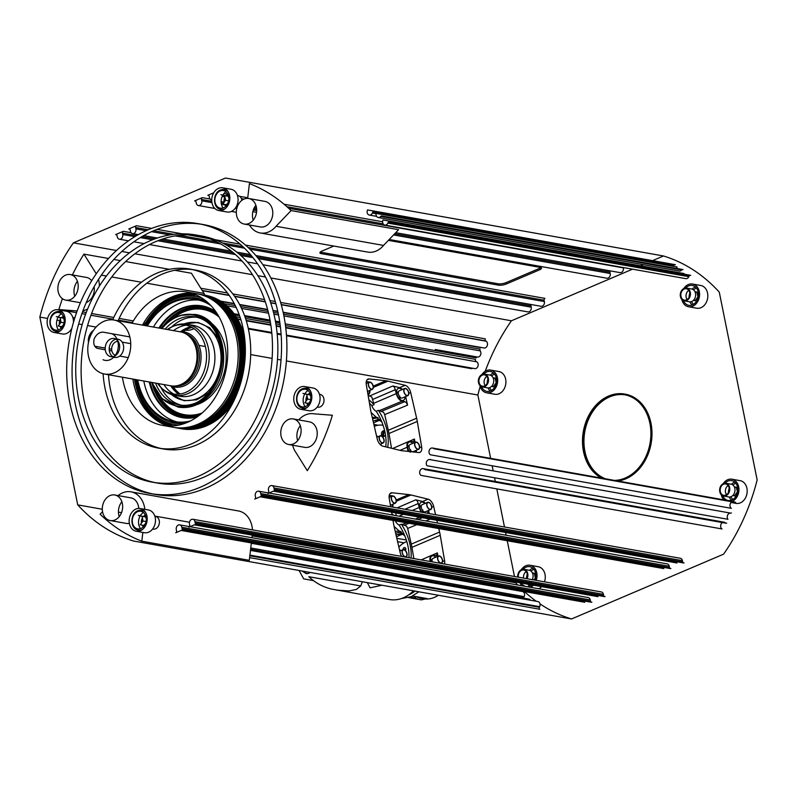 <?xml version="1.0" encoding="UTF-8"?>
<svg xmlns="http://www.w3.org/2000/svg" width="797" height="797" viewBox="0 0 797 797"><rect width="100%" height="100%" fill="white"/><g stroke="black" fill="none" stroke-linecap="round" stroke-linejoin="round"><path stroke-width="1.2" d="M403.322 534.11A30.515 23.681 -79.9 0 0 396.527 536.959M402.545 533.243A30.515 23.681 -79.9 0 0 396.099 535.116M408.652 594.881A33.325 25.863 -79.9 0 0 415.028 591.115M438.37 595.269A31.163 24.179 100.1 0 1 425.319 598.995M422.271 598.557A31.163 24.179 100.1 0 1 417.807 596.933M410.236 597.043L414.729 597.84L416.124 596.664A31.163 24.179 100.1 0 0 421.374 598.427A31.163 24.179 100.1 0 0 427.023 598.567L412.607 596.007M416.124 596.664L412.557 596.026M427.023 598.567L421.464 599.862L408.652 597.581M406.331 540.007L396.836 538.314M397.623 541.691L404.059 542.837M414.729 597.84A32.607 25.305 -79.9 0 0 419.003 599.424M408.572 597.611L420.228 599.683A32.607 25.305 -79.9 0 0 421.464 599.862M401.439 532.107A31.163 24.179 -79.9 0 0 395.681 533.303M413.464 590.836A38.226 29.668 100.1 0 1 389.444 599.523L332.14 589.182C323.393 587.25 315.612 583.085 308.808 576.699L360.732 585.944M400.761 531.46A31.163 24.179 -79.9 0 0 395.232 531.35M367.337 582.627L370.067 587.827L381.972 585.227M362.346 581.74L360.732 585.944L356.428 589.441L348.976 590.956L336.444 590.089M313.271 580.585L303.687 578.881L299.084 570.483M301.993 571.001L306.307 573.691L308.379 573.392M303.258 571.22A9.016 5.071 66.9 0 0 308.718 573.272A9.016 5.071 66.9 0 0 309.874 572.395M398.869 547.071A24.528 19.028 100.1 0 1 406.062 541.83A24.528 19.028 100.1 0 1 406.799 541.542M405.394 550.528A1.803 1.395 -79.9 0 0 404.089 547.639A1.803 1.395 -79.9 0 0 403.023 549.701M405.563 548.147A1.803 1.395 -79.9 0 0 404.816 550.03M405.703 548.436A1.445 1.116 -79.9 0 0 405.175 550.319M395.332 520.83A6.924 3.895 66.9 0 0 399.128 525.113A34.799 19.566 -113.1 0 1 408.961 557.711M391.855 513.716A34.799 19.566 -113.1 0 1 393.648 515.211M404.906 536.102L394.097 526.438M393.001 520.421L393.598 523.868A37.07 20.852 66.9 0 0 394.246 527.116L400.184 552.779A7.213 4.055 66.9 0 0 401.658 556.416M652.554 260.639L663.473 255.976A187.544 145.542 100.1 0 1 719.283 292.13L757.15 479.933A187.544 145.542 100.1 0 1 723.596 554.164L571.549 618.96L133.527 541.024A187.544 145.542 100.1 0 1 77.717 504.87L102.305 509.253M118.434 512.122L121.523 512.67M252.171 535.913L515.739 582.816L515.579 582.009M56.946 320.115L59.735 320.603M78.654 323.971L82.181 324.598M87.55 325.555L96.078 327.079M198.951 345.38L205.407 346.536M250.686 354.585L272.126 358.401M277.495 359.357L281.022 359.985M286.392 360.941L477.871 395.013A187.544 145.542 100.1 0 1 480.202 386.495M385.878 380.747L369.24 378.934A7.213 4.055 66.9 0 0 367.985 379.103A7.213 4.055 66.9 0 0 366.281 384.632L370.635 410.017A37.07 20.852 66.9 0 0 370.944 411.641A37.07 20.852 66.9 0 0 371.292 413.264L377.23 438.938A7.213 4.055 66.9 0 0 382.799 446.151L399.905 450.335A37.07 20.852 66.9 0 0 402.047 450.723L418.684 452.537A7.213 4.055 66.9 0 0 419.939 452.357A7.213 4.055 66.9 0 0 421.643 446.838L417.289 421.444A37.07 20.852 66.9 0 0 416.98 419.83A37.07 20.852 66.9 0 0 416.632 418.206L410.694 392.532A7.213 4.055 66.9 0 0 405.135 385.32L388.019 381.125A37.07 20.852 66.9 0 0 385.878 380.747L373.225 386.137M444.537 564.047A7.213 4.055 66.9 0 0 444.606 560.689L440.243 535.295A37.07 20.852 66.9 0 0 439.585 532.057L438.778 528.56M437.503 523.011L436.866 520.262M435.58 514.723L433.658 506.384A7.213 4.055 66.9 0 0 428.089 499.171L410.973 494.977A37.07 20.852 66.9 0 0 409.897 494.748A37.07 20.852 66.9 0 0 408.831 494.598L392.194 492.785A7.213 4.055 66.9 0 0 390.948 492.954A7.213 4.055 66.9 0 0 389.235 498.484L390.65 506.723M391.596 512.212L392.064 514.932M391.516 448.283L388.976 433.508A37.07 20.852 66.9 0 0 388.677 431.894A37.07 20.852 66.9 0 0 388.318 430.27L384.702 414.599L383.596 412.278L379.292 410.654A6.954 3.905 -113.1 0 1 378.396 410.355L376.174 411.262A34.799 19.566 -113.1 0 1 385.061 432.582A34.799 19.566 -113.1 0 1 385.718 446.858M385.609 446.838L385.788 446.32M377.808 417.608A31.163 24.179 -79.9 0 0 372.269 417.498M379.591 419.391A30.515 23.681 -79.9 0 0 373.145 421.264M380.368 420.268A30.515 23.681 -79.9 0 0 373.574 423.107M378.186 425.229L373.883 424.462M378.206 417.987A31.163 24.179 -79.9 0 0 372.578 418.823M374.311 426.315A24.528 19.028 100.1 0 1 383.078 425.279M384.722 431.018A2.889 2.242 -79.9 0 0 384.174 430.818A2.889 2.242 -79.9 0 0 381.434 433.488A2.889 2.242 -79.9 0 0 383.168 436.497A2.889 2.242 -79.9 0 0 385.509 435.112M384.742 431.097A2.889 2.242 -79.9 0 0 382.779 433.727A2.889 2.242 -79.9 0 0 383.855 436.487M384.861 431.635A2.889 2.242 -79.9 0 0 383.676 433.887A2.889 2.242 -79.9 0 0 384.353 436.308M369.469 403.192A34.799 19.566 -113.1 0 1 371.85 405.653A6.924 3.895 66.9 0 0 376.174 411.262M378.396 410.355A34.799 19.566 -113.1 0 1 387.262 431.645A34.799 19.566 -113.1 0 1 387.681 447.346M381.952 422.251L371.143 412.587M407.974 451.361L407.147 447.266L399.974 450.355M368.891 399.865A34.799 19.566 -113.1 0 1 374.012 404.687A6.954 3.905 -113.1 0 1 373.663 403.352L371.81 397.016L368.104 395.252M371.85 405.653L374.012 404.687M405.603 396.577L407.576 405.125L406.47 402.804L404.806 401.638L402.166 401.17A7.213 4.055 66.9 0 1 396.318 393.598L394.465 387.252L392.811 385.987L399.646 387.661A7.213 4.055 66.9 0 1 402.415 389.474M392.582 448.542L408.771 441.438A7.213 4.055 66.9 0 1 410.256 441.289L413.613 441.687L414.42 439.037L414.998 442.395M381.205 445.384L380.916 443.959M408.771 441.438A7.213 4.055 66.9 0 0 407.147 447.266M366.281 381.544L369.848 382.062M368.134 394.724L368.025 394.774A7.213 4.055 66.9 0 0 368.134 394.724A7.213 4.055 66.9 0 0 369.997 390.321M367.895 394.047A6.496 3.646 66.9 0 0 369.539 390.52M377.768 436.826A7.213 4.055 66.9 0 0 376.483 435.71M377.31 437.025A6.496 3.646 66.9 0 0 376.652 436.467M416.164 452.258A7.213 4.055 66.9 0 0 416.293 450.305M415.616 452.198A6.496 3.646 66.9 0 0 415.835 450.504M412.786 443.331A6.496 3.646 66.9 0 0 410.395 441.966A6.496 3.646 66.9 0 0 409.08 442.096A6.496 3.646 66.9 0 0 409.379 451.52M406.968 446.479L409.11 446.928M410.614 449.737L410.136 452.268M401.957 389.663A6.496 3.646 66.9 0 0 399.576 388.288A6.496 3.646 66.9 0 0 398.251 388.418A6.496 3.646 66.9 0 0 397.045 394.754A6.496 3.646 66.9 0 0 402.027 400.493A6.496 3.646 66.9 0 0 403.342 400.363A6.496 3.646 66.9 0 0 405.015 396.826M396.308 515.689L395.75 512.949M421.344 512.182A7.213 4.055 66.9 0 1 419.282 507.45L417.429 501.104L415.765 499.839L422.599 501.512A7.213 4.055 66.9 0 1 425.369 503.325M413.862 558.587L411.929 547.36A37.07 20.852 66.9 0 0 411.282 544.122L407.656 528.451L406.55 526.13L402.246 524.506A6.954 3.905 -113.1 0 1 401.349 524.207L399.128 525.113M401.349 524.207A34.799 19.566 -113.1 0 1 411.063 558.089M421.224 559.892L431.725 555.29A7.213 4.055 66.9 0 1 433.209 555.14L436.567 555.539L437.374 552.889L437.952 556.246M400.722 550.677A7.213 4.055 66.9 0 0 399.436 549.561M392.801 495.903L389.235 495.395M431.725 555.29A7.213 4.055 66.9 0 0 430.101 561.118L430.171 561.486M429.294 513.597L428.557 510.429M427.371 513.258A6.496 3.646 66.9 0 0 427.969 510.678M424.921 503.515A6.496 3.646 66.9 0 0 422.53 502.14A6.496 3.646 66.9 0 0 421.214 502.269A6.496 3.646 66.9 0 0 421.972 512.302M392.532 507.061A7.213 4.055 66.9 0 0 392.951 504.172M391.895 506.942A6.496 3.646 66.9 0 0 392.503 504.371M400.263 550.876A6.496 3.646 66.9 0 0 399.616 550.319M435.74 557.183A6.496 3.646 66.9 0 0 433.349 555.818A6.496 3.646 66.9 0 0 432.034 555.947A6.496 3.646 66.9 0 0 430.629 561.566M514.463 576.49L507.261 540.745M506.145 535.235L505.597 532.496M504.481 526.976L496.8 488.89M495.306 481.478L494.558 477.762M493.104 470.569L492.138 465.777M490.643 458.365L477.871 395.013M571.549 618.96A187.544 145.542 100.1 0 1 539.977 603.877M536.242 601.267A187.544 145.542 100.1 0 1 524.376 591.523M517.801 585.038A187.544 145.542 100.1 0 1 515.739 582.816M250.607 549.243L523.629 597.82A1.445 1.116 -79.9 0 0 523.519 598.149M523.629 597.82L524.167 596.634A3.606 2.799 -79.9 0 0 522.374 591.513L251.304 543.275M530.583 600.261A3.606 2.799 -79.9 0 0 528.959 599.115L250.567 549.571M249.84 555.778L539.39 607.304A1.445 1.116 -79.9 0 0 539.858 609.267L249.63 557.621M539.39 607.304L539.669 606.676A3.606 2.799 -79.9 0 0 537.875 601.556L250.467 550.408M591.035 602.114A1.445 1.116 -79.9 0 0 591.892 602.173L183.43 529.497A1.445 1.116 100.1 0 1 182.055 528.6L590.517 601.287A1.445 1.116 -79.9 0 0 590.896 602.004M590.517 601.287L590.248 599.932A3.606 2.799 -79.9 0 0 588.136 597.551L189.975 526.697M584.689 601.058A3.606 2.799 -79.9 0 0 584.759 602.273L181.168 530.453M604.206 596.505A1.445 1.116 -79.9 0 0 605.062 596.564L196.59 523.878A1.445 1.116 100.1 0 1 195.225 522.991L603.688 595.678A1.445 1.116 -79.9 0 0 604.056 596.385M603.688 595.678L603.419 594.323A3.606 2.799 -79.9 0 0 601.307 591.942L192.834 519.255A3.606 2.799 100.1 0 1 194.946 521.636L195.225 522.991M597.86 595.439A3.606 2.799 -79.9 0 0 597.929 596.664L194.338 524.844M670.038 568.44A1.445 1.116 -79.9 0 0 670.895 568.5L262.432 495.824A1.445 1.116 100.1 0 1 261.067 494.927L669.53 567.613A1.445 1.116 -79.9 0 0 669.898 568.331M669.53 567.613L669.251 566.259A3.606 2.799 -79.9 0 0 667.139 563.877L268.988 493.024M663.702 567.384A3.606 2.799 -79.9 0 0 663.771 568.6L260.181 496.78M683.208 562.831A1.445 1.116 -79.9 0 0 684.065 562.891L275.603 490.205A1.445 1.116 100.1 0 1 274.228 489.318L682.69 562.005A1.445 1.116 -79.9 0 0 683.069 562.712M682.69 562.005L682.421 560.65A3.606 2.799 -79.9 0 0 680.309 558.269L271.847 485.582A3.606 2.799 100.1 0 1 273.959 487.963L274.228 489.318M676.862 561.765A3.606 2.799 -79.9 0 0 676.932 562.991L273.341 491.171M725.818 523.091A1.445 1.116 -79.9 0 0 726.655 523.171M725.659 522.991L724.921 522.513A3.606 2.799 -79.9 0 0 724.094 522.184L423.127 468.626A3.606 2.799 -79.9 0 0 419.87 471.137A3.606 2.799 -79.9 0 0 421.035 475.401L722.012 528.959A3.606 2.799 -79.9 0 1 720.647 525.781A3.606 2.799 -79.9 0 1 722.391 522.553M430.48 459.421A1.445 1.116 100.1 0 1 429.772 459.58L730.739 513.138A1.445 1.116 -79.9 0 0 731.447 512.979M730.66 513.129A3.606 2.799 -79.9 0 0 727.621 515.161A3.606 2.799 -79.9 0 0 727.95 519.285L426.983 465.737A3.606 2.799 -79.9 0 1 426.664 461.573A3.606 2.799 -79.9 0 1 429.722 459.57L429.802 459.59A1.445 1.116 100.1 0 1 429.762 459.58A3.606 2.799 -79.9 0 0 429.722 459.57M663.473 255.976L225.451 178.04L73.404 242.836A187.544 145.542 100.1 0 0 39.85 317.067L77.717 504.87M675.378 264.753A1.445 1.116 -79.9 0 0 673.863 265.441L372.886 211.882A1.445 1.116 100.1 0 1 374.411 211.195L675.378 264.753M673.465 266.318L673.863 265.441M683.059 269.665A1.445 1.116 -79.9 0 0 682.71 269.525L381.733 215.967A1.445 1.116 100.1 0 1 382.092 216.117L683.059 269.665M378.216 217.491L679.193 271.05A3.606 2.799 -79.9 0 0 681.704 269.964L380.727 216.405A3.606 2.799 -79.9 0 1 378.216 217.491A3.606 2.799 -79.9 0 1 376.104 213.407L677.071 266.965A3.606 2.799 -79.9 0 0 677.052 268.519M682.322 269.535A1.445 1.116 -79.9 0 0 681.704 269.964M690.75 275.443A1.445 1.116 -79.9 0 0 690.341 275.254L389.364 221.696A1.445 1.116 100.1 0 1 389.783 221.885L690.75 275.443M689.883 275.284A1.445 1.116 -79.9 0 0 689.116 276.041L388.139 222.483A1.445 1.116 100.1 0 1 389.364 221.696M388.139 222.483L387.86 223.11A3.606 2.799 -79.9 0 1 384.802 225.093A3.606 2.799 -79.9 0 1 383.018 219.972L683.985 273.53A3.606 2.799 -79.9 0 0 683.776 274.078M384.802 225.093L685.779 278.651A3.606 2.799 -79.9 0 0 688.837 276.669L689.116 276.041M485.234 371.243A187.544 145.542 100.1 0 1 511.425 320.783L632.519 269.177M640.469 265.79L643.159 264.644M511.425 320.783L270.86 277.974M531.171 304.534A1.445 1.116 -79.9 0 0 530.941 305.819L257.142 257.102M262.93 264.753L527.843 311.896A3.606 2.799 -79.9 0 0 531.22 307.174L530.941 305.819M245.486 245.097L544.939 298.387A1.445 1.116 -79.9 0 0 544.112 300.21L248.196 247.548M255.827 255.538L541.014 306.287A3.606 2.799 -79.9 0 0 544.381 301.565L544.112 300.21M610.183 270.86A1.445 1.116 -79.9 0 0 609.954 272.146L394.625 233.83M389.215 239.499L606.846 278.223A3.606 2.799 -79.9 0 0 610.223 273.501L609.954 272.146M395.71 232.694L620.016 272.614A3.606 2.799 -79.9 0 0 623.393 267.892L623.324 267.533M286.462 335.099L474.733 368.603A3.606 2.799 -79.9 0 0 477.981 366.092A3.606 2.799 -79.9 0 0 476.815 361.828L285.715 327.398M285.475 325.565L475.52 359.377A1.445 1.116 -79.9 0 0 475.929 361.25M472.213 368.154A1.445 1.116 -79.9 0 0 471.834 368.742L286.512 335.766M283.553 314.197L480.093 349.166A1.445 1.116 -79.9 0 0 480.192 350.869L283.901 315.941M477.373 357.016A1.445 1.116 -79.9 0 0 476.168 357.853L285.246 323.871M435.391 349.544L477.413 357.026A3.606 2.799 -79.9 0 0 477.453 357.036A3.606 2.799 -79.9 0 0 480.521 355.034A3.606 2.799 -79.9 0 0 480.192 350.869M280.614 302.442L485.343 338.864A1.445 1.116 -79.9 0 0 485.672 340.897L281.202 304.514M480.96 347.422A1.445 1.116 -79.9 0 0 480.8 347.681L283.194 312.524M283.124 312.225L484.048 347.98A3.606 2.799 -79.9 0 0 487.306 345.47A3.606 2.799 -79.9 0 0 486.14 341.206L485.672 340.897M734.714 502.2A1.445 1.116 -79.9 0 0 735.621 502.24M734.465 502.03L734.246 501.891A3.606 2.799 -79.9 0 0 733.419 501.562L432.452 448.004A3.606 2.799 -79.9 0 0 429.194 450.514A3.606 2.799 -79.9 0 0 430.36 454.778L731.337 508.337A3.606 2.799 -79.9 0 1 729.982 504.979A3.606 2.799 -79.9 0 1 731.985 501.781M688.528 306.755L696.767 308.22A11.537 8.956 -79.9 0 0 700.971 307.702A11.537 8.956 -79.9 0 0 707.836 295.747A11.537 8.956 -79.9 0 0 700.812 285.495L692.573 284.031A11.537 8.956 100.1 0 1 699.597 294.272A11.537 8.956 100.1 0 1 692.732 306.237A11.537 8.956 100.1 0 1 688.528 306.755A11.537 8.956 100.1 0 1 681.853 299.533M486.618 392.811L494.857 394.276A11.537 8.956 -79.9 0 0 499.071 393.758A11.537 8.956 -79.9 0 0 505.926 381.793A11.537 8.956 -79.9 0 0 498.902 371.551L490.663 370.087A11.537 8.956 100.1 0 1 497.687 380.328A11.537 8.956 100.1 0 1 490.832 392.293A11.537 8.956 100.1 0 1 486.618 392.811A11.537 8.956 100.1 0 1 479.953 385.579M538.772 588.774A11.537 8.956 -79.9 0 0 541.641 586.642M544.49 581.83A11.537 8.956 -79.9 0 0 538.254 566.727L530.015 565.252A11.537 8.956 100.1 0 1 536.251 580.365M731.048 502.489L736.119 503.395A11.537 8.956 -79.9 0 0 740.323 502.877A11.537 8.956 -79.9 0 0 747.188 490.912A11.537 8.956 -79.9 0 0 740.164 480.671L731.925 479.206A11.537 8.956 100.1 0 1 738.949 489.358A11.537 8.956 100.1 0 1 732.224 501.353M617.834 480.999A44.004 34.141 -79.9 0 0 625.844 478.808A44.004 34.141 -79.9 0 0 651.996 433.219A44.004 34.141 -79.9 0 0 625.217 394.156A44.004 34.141 -79.9 0 0 624.948 394.107M601.655 478.11A44.004 34.141 100.1 0 1 582.687 436.507A44.004 34.141 100.1 0 1 608.639 396.039A44.004 34.141 100.1 0 1 624.679 394.057A44.004 34.141 100.1 0 1 651.468 433.12A44.004 34.141 100.1 0 1 625.306 478.718A44.004 34.141 100.1 0 1 617.306 480.9M723.168 483.689A11.537 8.956 100.1 0 1 727.711 479.724A11.537 8.956 100.1 0 1 731.925 479.206M521.258 569.735A11.537 8.956 100.1 0 1 525.811 565.78A11.537 8.956 100.1 0 1 530.015 565.252M533.402 585.177A11.537 8.956 100.1 0 1 530.533 587.299M481.906 374.57A11.537 8.956 100.1 0 1 486.459 370.605A11.537 8.956 100.1 0 1 490.663 370.087M683.816 288.514A11.537 8.956 100.1 0 1 688.359 284.549A11.537 8.956 100.1 0 1 692.573 284.031M683.467 300.648A10.102 7.84 -79.9 0 0 688.777 305.331A10.102 7.84 -79.9 0 0 698.232 292.12A10.102 7.84 -79.9 0 0 692.314 285.456A10.102 7.84 -79.9 0 0 685.709 288.016M481.557 386.704A10.102 7.84 -79.9 0 0 486.867 391.387A10.102 7.84 -79.9 0 0 496.322 378.177A10.102 7.84 -79.9 0 0 490.414 371.502A10.102 7.84 -79.9 0 0 483.809 374.072M496.372 378.406L493.024 377.698M493.104 377.868L496.392 378.575M495.047 378.336L496.312 383.088M494.788 387.063L491.56 386.386M495.993 383.028L493.174 386.784M521.925 585.775A11.537 8.956 100.1 0 1 519.973 582.786M535.126 580.166A10.102 7.84 -79.9 0 0 535.674 573.342A10.102 7.84 -79.9 0 0 529.766 566.677A10.102 7.84 -79.9 0 0 523.161 569.247M521.497 583.065A10.102 7.84 -79.9 0 0 525.691 586.443M526.767 586.632A10.102 7.84 -79.9 0 0 531.868 584.908M724.005 499.888A11.537 8.956 100.1 0 1 721.205 494.698M722.819 495.824A10.102 7.84 -79.9 0 0 728.129 500.506A10.102 7.84 -79.9 0 0 737.584 487.296A10.102 7.84 -79.9 0 0 731.666 480.621A10.102 7.84 -79.9 0 0 725.061 483.191M737.623 487.525L734.286 486.818M734.366 486.987L737.653 487.694M736.298 487.455L737.564 492.207M736.039 496.182L732.812 495.515M737.245 492.147L734.426 495.903M614.427 480.392A43.277 33.584 -79.9 0 0 649.904 444.009A43.277 33.584 -79.9 0 0 630.507 396.577A43.277 33.584 -79.9 0 0 624.559 394.764A43.277 33.584 -79.9 0 0 584.749 427.581A43.277 33.584 -79.9 0 0 603.439 478.18A43.277 33.584 -79.9 0 0 604.534 478.628M625.007 394.854A43.277 33.584 -79.9 0 0 585.576 428.029A43.277 33.584 -79.9 0 0 604.335 478.339A43.277 33.584 -79.9 0 0 605.431 478.788M182.055 528.6L181.786 527.245A3.606 2.799 100.1 0 0 179.674 524.864A3.606 2.799 100.1 0 0 176.296 529.587L176.565 530.941A1.445 1.116 100.1 0 1 175.748 532.765L183.43 529.497M192.834 519.255A3.606 2.799 100.1 0 0 189.467 523.978L189.736 525.333A1.445 1.116 100.1 0 1 188.909 527.156L196.59 523.878M261.067 494.927L260.788 493.572A3.606 2.799 100.1 0 0 258.676 491.191A3.606 2.799 100.1 0 0 255.299 495.913L255.578 497.268A1.445 1.116 100.1 0 1 254.751 499.091L262.432 495.824M271.847 485.582A3.606 2.799 100.1 0 0 268.469 490.304L268.748 491.659A1.445 1.116 100.1 0 1 267.922 493.482L275.603 490.205M425.678 469.612A1.445 1.116 100.1 0 1 424.841 469.533L423.954 468.955A3.606 2.799 -79.9 0 0 423.127 468.626M434.644 448.681A1.445 1.116 100.1 0 1 433.747 448.641L433.269 448.332A3.606 2.799 -79.9 0 0 432.452 448.004M380.727 216.405A1.445 1.116 100.1 0 1 381.733 215.967M208.794 195.474L207.798 195.305A1.445 1.116 100.1 0 1 209.163 196.192L209.442 197.546A3.606 2.799 100.1 0 0 211.554 199.927L211.743 199.957A3.606 2.799 100.1 0 1 211.554 199.927M211.783 201.292L201.482 199.459A1.445 1.116 100.1 0 1 202.308 197.636L210.109 199.021M195.624 201.093L194.627 200.914A1.445 1.116 100.1 0 1 196.002 201.8L196.271 203.155A3.606 2.799 100.1 0 0 198.383 205.536L214.861 208.465M148.252 229.765L135.649 227.524A1.445 1.116 100.1 0 1 136.466 225.7L151.649 228.4M129.791 229.147L128.785 228.978A1.445 1.116 100.1 0 1 130.16 229.865L130.429 231.22A3.606 2.799 100.1 0 0 132.541 233.601L138.339 234.627M136.566 235.643L122.479 233.132A1.445 1.116 100.1 0 1 123.306 231.309L131.097 232.694M116.621 234.766L115.625 234.587A1.445 1.116 100.1 0 1 116.99 235.474L117.269 236.829A3.606 2.799 100.1 0 0 119.381 239.21L128.486 240.833M207.798 195.305L213.755 192.754M194.627 200.914L202.308 197.636M201.482 199.459L201.761 200.814A3.606 2.799 100.1 0 1 198.383 205.536M128.785 228.978L136.466 225.7M135.649 227.524L135.918 228.878A3.606 2.799 100.1 0 1 132.541 233.601M115.625 234.587L123.306 231.309M122.479 233.132L122.748 234.487A3.606 2.799 100.1 0 1 119.381 239.21M146.967 516.137A11.537 8.956 100.1 0 1 136.167 531.24A11.537 8.956 100.1 0 1 129.413 523.619A11.537 8.956 100.1 0 1 140.212 508.516A11.537 8.956 100.1 0 1 146.967 516.137M64.956 317.395A11.537 8.956 100.1 0 1 54.156 332.498A11.537 8.956 100.1 0 1 47.392 324.877A11.537 8.956 100.1 0 1 58.191 309.774A11.537 8.956 100.1 0 1 64.956 317.395M229.566 195.434A11.537 8.956 100.1 0 1 218.767 210.538A11.537 8.956 100.1 0 1 212.002 202.916A11.537 8.956 100.1 0 1 222.801 187.813A11.537 8.956 100.1 0 1 229.566 195.434M311.577 394.176A11.537 8.956 100.1 0 1 300.778 409.279A11.537 8.956 100.1 0 1 294.023 401.658A11.537 8.956 100.1 0 1 304.823 386.555A11.537 8.956 100.1 0 1 311.577 394.176M122.359 503.565A12.981 10.072 100.1 0 1 110.205 520.551A12.981 10.072 100.1 0 1 102.604 511.983A12.981 10.072 100.1 0 1 114.758 494.987A12.981 10.072 100.1 0 1 122.359 503.565M77.907 283.134A12.981 10.072 100.1 0 1 65.762 300.13A12.981 10.072 100.1 0 1 58.161 291.553A12.981 10.072 100.1 0 1 70.305 274.557A12.981 10.072 100.1 0 1 77.907 283.134M256.375 207.071A12.981 10.072 100.1 0 1 244.221 224.067A12.981 10.072 100.1 0 1 236.619 215.489A12.981 10.072 100.1 0 1 248.774 198.503A12.981 10.072 100.1 0 1 256.375 207.071M300.818 427.501A12.981 10.072 100.1 0 1 288.663 444.497A12.981 10.072 100.1 0 1 281.062 435.919A12.981 10.072 100.1 0 1 293.216 418.933A12.981 10.072 100.1 0 1 300.818 427.501M198.124 223.638L203.494 224.595A137.044 106.36 100.1 0 1 283.732 315.094A137.044 106.36 100.1 0 1 155.475 494.459L150.105 493.502A137.044 106.36 100.1 0 1 69.867 403.003A137.044 106.36 100.1 0 1 198.124 223.638A137.044 106.36 100.1 0 1 278.362 314.138A137.044 106.36 100.1 0 1 150.105 493.502M152.795 493.931A137.044 106.36 100.1 0 1 75.247 403.959A137.044 106.36 100.1 0 1 200.804 224.166M300.33 425.698A12.981 10.072 -79.9 0 0 297.191 438.788A12.981 10.072 -79.9 0 0 297.68 440.592M288.663 444.497L304.793 447.366A12.981 10.072 -79.9 0 0 316.937 430.37A12.981 10.072 -79.9 0 0 309.336 421.802L293.216 418.933M255.887 205.267A12.981 10.072 -79.9 0 0 252.739 218.358A12.981 10.072 -79.9 0 0 253.227 220.161M244.221 224.067L260.34 226.936A12.981 10.072 -79.9 0 0 272.494 209.94A12.981 10.072 -79.9 0 0 264.893 201.372L248.774 198.503M77.419 281.331A12.981 10.072 -79.9 0 0 74.28 294.422A12.981 10.072 -79.9 0 0 74.769 296.225M86.245 302.561A12.981 10.072 -79.9 0 0 94.146 286.641M121.871 501.761A12.981 10.072 -79.9 0 0 118.733 514.852A12.981 10.072 -79.9 0 0 119.221 516.655M110.205 520.551L126.334 523.42A12.981 10.072 -79.9 0 0 129.363 523.37M138.748 508.416A12.981 10.072 -79.9 0 0 138.479 506.434A12.981 10.072 -79.9 0 0 130.877 497.856L114.758 494.987M300.778 409.279L309.027 410.744A11.537 8.956 -79.9 0 0 319.826 395.641A11.537 8.956 -79.9 0 0 313.062 388.019L304.823 386.555M218.767 210.538L227.006 212.002A11.537 8.956 -79.9 0 0 237.805 196.899A11.537 8.956 -79.9 0 0 231.05 189.278L222.801 187.813M54.156 332.498L62.395 333.973A11.537 8.956 -79.9 0 0 71.919 328.155M73.434 322.476A11.537 8.956 -79.9 0 0 73.194 318.87A11.537 8.956 -79.9 0 0 66.44 311.248L58.191 309.774M136.167 531.24L144.406 532.715A11.537 8.956 -79.9 0 0 155.216 517.612A11.537 8.956 -79.9 0 0 148.451 509.99L140.212 508.516M298.696 419.899A23.083 17.913 100.1 0 1 313.869 413.812L332.369 415.247A187.544 145.542 100.1 0 1 307.283 470.668L294.661 450.514A23.083 17.913 100.1 0 1 292.638 445.204M247.668 198.383L249.401 183.599A187.544 145.542 100.1 0 1 291.094 210.567L276.061 226.288A23.083 17.913 100.1 0 1 260.25 232.963A23.083 17.913 100.1 0 1 249.471 225.003M77.16 310.96L58.858 309.545A187.544 145.542 100.1 0 1 62.415 298.686M72.378 274.925A187.544 145.542 100.1 0 1 83.934 254.123L96.258 273.779M98.529 279.378A23.083 17.913 100.1 0 1 99.386 286.093M87.66 308.917A23.083 17.913 100.1 0 1 82.938 310.81M91.695 280.733A12.981 10.072 -79.9 0 0 86.435 277.426L70.305 274.557M144.964 514.284A23.083 17.913 100.1 0 1 144.964 514.314L144.835 515.42M142.842 532.436L141.826 541.193A187.544 145.542 100.1 0 1 100.123 514.224L102.554 511.694M118.105 495.585A23.083 17.913 100.1 0 1 130.967 491.829A23.083 17.913 100.1 0 1 144.845 509.343M140.511 528.65A10.102 7.84 100.1 0 1 138.748 524.625A10.102 7.84 100.1 0 1 140.212 515.858M140.292 515.729A10.102 7.84 100.1 0 1 143.4 512.451M58.5 329.908A10.102 7.84 100.1 0 1 56.736 325.883A10.102 7.84 100.1 0 1 58.201 317.116M58.271 316.987A10.102 7.84 100.1 0 1 61.379 313.709M223.11 207.937A10.102 7.84 100.1 0 1 221.347 203.912A10.102 7.84 100.1 0 1 222.811 195.145M222.881 195.016A10.102 7.84 100.1 0 1 225.989 191.748M228.978 198.642L228.261 196.251L220.908 194.667L224.674 195.614L225.621 200.306L222.801 204.062L226.388 204.699L228.032 202.866M228.639 200.844L225.621 200.306M228.261 196.251L224.674 195.614M305.121 406.679A10.102 7.84 100.1 0 1 303.358 402.654A10.102 7.84 100.1 0 1 304.823 393.887M304.902 393.758A10.102 7.84 100.1 0 1 308.011 390.49M310.989 397.384L310.282 394.993L302.93 393.409L306.696 394.356L307.642 399.048L304.823 402.804L308.409 403.441L310.053 401.608M310.661 399.586L307.642 399.048M310.282 394.993L306.696 394.356M269.575 317.883A125.508 97.403 100.1 0 1 152.127 482.135A125.508 97.403 100.1 0 1 78.644 399.257A125.508 97.403 100.1 0 1 196.102 235.005A125.508 97.403 100.1 0 1 269.575 317.883M198.782 235.533A125.508 97.403 -79.9 0 0 84.024 400.214A125.508 97.403 -79.9 0 0 154.817 482.564M152.127 482.135L157.497 483.092A125.508 97.403 -79.9 0 0 274.955 318.84A125.508 97.403 -79.9 0 0 201.482 235.962L196.102 235.005M47.601 318.451L39.85 317.067M116.482 250.507L73.404 242.836M112.686 319.856A90.888 70.534 100.1 0 1 190.035 269.087L195.414 270.044A90.888 70.534 100.1 0 1 248.614 330.068A90.888 70.534 100.1 0 1 163.564 449.01L158.195 448.053A90.888 70.534 100.1 0 1 104.985 388.039A90.888 70.534 100.1 0 1 103.102 373.713M160.894 448.462A90.888 70.534 100.1 0 1 110.355 388.996A90.888 70.534 100.1 0 1 108.482 374.729M118.086 320.763A90.888 70.534 100.1 0 1 192.715 269.635M190.035 269.087A90.888 70.534 100.1 0 1 243.244 329.111A90.888 70.534 100.1 0 1 158.195 448.053M132.013 323.243A67.805 52.622 100.1 0 1 186.468 291.901A67.805 52.622 100.1 0 1 226.169 336.673A67.805 52.622 100.1 0 1 162.718 425.409A67.805 52.622 100.1 0 1 123.017 380.637A67.805 52.622 100.1 0 1 122.409 377.21M186.468 291.901L196.919 293.764A67.805 52.622 100.1 0 1 225.531 312.514A67.805 52.622 100.1 0 1 236.619 338.536A67.805 52.622 100.1 0 1 173.158 427.272L162.718 425.409M167.998 425.997A67.805 52.622 100.1 0 1 144.556 408.522A67.805 52.622 100.1 0 1 133.468 382.5A67.805 52.622 100.1 0 1 132.86 379.073M142.464 325.096A67.805 52.622 100.1 0 1 191.639 293.176M190.493 420.936A62.036 48.139 100.1 0 1 174.174 421.593A62.036 48.139 100.1 0 1 148.003 404.438A62.036 48.139 100.1 0 1 137.722 379.94M185.273 423.217A62.036 48.139 100.1 0 1 180.261 422.669L174.174 421.593M177.243 422.002A62.036 48.139 100.1 0 1 154.09 405.524A62.036 48.139 100.1 0 1 143.809 381.016M153.413 327.049A62.036 48.139 100.1 0 1 198.931 300.11M147.325 325.963A62.036 48.139 100.1 0 1 195.913 299.443L202 300.529A62.036 48.139 100.1 0 1 206.891 301.744M181.407 405.225A44.722 34.709 100.1 0 1 164.431 393.26A44.722 34.709 100.1 0 1 160.924 387.442M171.694 326.919A44.722 34.709 100.1 0 1 197.058 317.296M211.075 322.964A44.722 34.709 100.1 0 1 217.84 329.938A44.722 34.709 100.1 0 1 223.997 373.355A44.722 34.709 100.1 0 1 196.52 404.746M155.535 383.108A44.722 34.709 -79.9 0 0 160.625 392.582A44.722 34.709 -79.9 0 0 179.494 404.956A44.722 34.709 -79.9 0 0 197.028 402.385M210.737 325.355A44.722 34.709 -79.9 0 0 195.165 316.897A44.722 34.709 -79.9 0 0 165.138 329.131M199.768 316.379A46.634 36.194 100.1 0 1 205.546 319.487A46.634 36.194 100.1 0 1 209.671 393.21A46.634 36.194 100.1 0 1 190.134 406.091A46.634 36.194 100.1 0 1 183.629 407.018M165.148 400.941A46.634 36.194 100.1 0 1 158.145 393.708A46.634 36.194 100.1 0 1 152.366 382.54M161.97 328.573A46.634 36.194 100.1 0 1 162.309 328.155A46.634 36.194 100.1 0 1 180.311 315.712M161.472 328.484A46.216 35.865 100.1 0 1 161.632 328.294A46.216 35.865 100.1 0 1 212.689 327.806A46.216 35.865 100.1 0 1 208.565 392.762A46.216 35.865 100.1 0 1 157.497 393.24A46.216 35.865 100.1 0 1 151.868 382.45M173.547 330.625A36.064 27.985 100.1 0 1 186.129 325.166M190.075 324.977A36.064 27.985 100.1 0 1 208.186 335.268A36.064 27.985 100.1 0 1 212.45 372.538A36.064 27.985 100.1 0 1 177.502 395.611M173.866 394.077A36.064 27.985 100.1 0 1 165.118 386.336A36.064 27.985 100.1 0 1 163.943 384.602M170.917 386.077A36.064 27.985 -79.9 0 0 171.923 387.551A36.064 27.985 -79.9 0 0 178.777 394.166M190.772 326.77A36.064 27.985 -79.9 0 0 180.6 331.652M167.818 329.609A36.064 27.985 100.1 0 1 173.427 326.192M167.28 329.52A35.018 27.178 100.1 0 1 172.63 326.511L174.234 325.843A36.064 27.985 100.1 0 1 187.235 324.279A36.064 27.985 100.1 0 1 206.712 371.522A36.064 27.985 100.1 0 1 174.603 395.292A36.064 27.985 100.1 0 1 162.927 389.334L161.661 388.159A35.018 27.178 100.1 0 1 157.676 383.487M172.63 326.511A35.018 27.178 100.1 0 1 200.226 334.939A35.018 27.178 100.1 0 1 204.171 370.854A35.018 27.178 100.1 0 1 161.661 388.159M195.913 299.443A62.036 48.139 100.1 0 1 211.006 305.689M162.299 388.727A36.064 27.985 100.1 0 1 158.214 383.576M114.061 320.045L180.351 331.841A27.407 21.27 100.1 0 1 186.986 334.581L188.082 335.328A26.829 20.822 100.1 0 1 196.072 367.796A26.829 20.822 100.1 0 1 179.205 385.21L177.92 385.529A27.407 21.27 100.1 0 1 170.747 385.808L104.457 374.012A27.407 21.27 100.1 0 1 89.662 338.107A27.407 21.27 100.1 0 1 114.061 320.045A27.407 21.27 100.1 0 1 128.865 355.95A27.407 21.27 100.1 0 1 104.457 374.012M186.986 334.581A27.407 21.27 100.1 0 1 195.145 367.746A27.407 21.27 100.1 0 1 177.92 385.529M129.831 336.912L111.988 333.744M111.929 333.734L103.291 332.19C99.525 331.941 96.467 334.172 94.136 338.904C93.1 344.055 94.295 347.233 97.732 348.448L105.284 349.793M93.508 330.337A8.657 5.35 114.5 0 0 88.517 342.302M96.905 348.189L96.118 347.711M109.279 350.501L111.879 350.969M94.783 346.217L105.204 348.07M109.199 348.777L111.67 349.225M111.909 333.704A13.848 10.75 100.1 0 1 116.691 338.456A13.848 10.75 100.1 0 1 113.284 357.644A13.848 10.75 100.1 0 1 103.022 359.716M117.577 340.598A9.235 7.163 -79.9 0 0 115.396 338.924A9.235 7.163 -79.9 0 0 114.051 338.506A9.235 7.163 -79.9 0 0 105.573 345.46A9.235 7.163 -79.9 0 0 109.468 356.269A9.235 7.163 -79.9 0 0 110.813 356.687A9.235 7.163 -79.9 0 0 114.848 355.94M113.284 357.644L116.312 354.884A9.235 7.163 -79.9 0 0 118.584 342.092L116.691 338.456M113.762 357.205L114.808 357.395A9.235 7.163 -79.9 0 0 123.286 350.441A9.235 7.163 -79.9 0 0 119.391 339.632A9.235 7.163 -79.9 0 0 118.046 339.213L116.99 339.024M115.346 355.263A7.093 5.509 100.1 0 1 114.947 355.113A7.093 5.509 100.1 0 1 111.859 347.213A7.093 5.509 100.1 0 1 117.817 341.395M115.983 339.233A9.235 7.163 -79.9 0 0 109.368 347.054A9.235 7.163 -79.9 0 0 112.875 356.667M185.472 330.197A23.083 17.913 -79.9 0 0 194 328.663M206.772 307.821A23.083 17.913 -79.9 0 0 206.821 307.114M204.899 295.179A23.083 17.913 -79.9 0 0 204.052 293.406L191.429 273.251L174.742 270.283M333.784 246.044L321.968 251.085A5.768 1.644 168.6 0 0 319.896 252.858A5.768 1.644 168.6 0 0 321.161 253.595L498.523 285.157A5.768 1.644 168.6 0 0 506.493 283.921L539.42 269.894A5.768 1.644 168.6 0 0 541.492 268.111A5.768 1.644 168.6 0 0 540.217 267.384L388.378 240.365M320.284 252.081A5.768 1.644 168.6 0 0 320.892 252.241L498.255 283.802A5.768 1.644 168.6 0 0 506.225 282.566L539.141 268.539A5.768 1.644 168.6 0 0 540.834 267.543M260.25 232.963L367.746 252.091A23.083 17.913 -79.9 0 0 383.546 245.416L398.59 229.695L291.094 210.567M373.942 211.075L367.507 209.93A3.606 2.799 -79.9 0 0 369.3 215.051A3.606 2.799 -79.9 0 0 372.358 213.068L372.886 211.882M169.372 269.326L125.647 261.546M120.277 260.589L113.851 259.443M108.482 258.487L83.934 254.123M121.851 251.463L129.483 252.818M134.862 253.775L252.48 274.706M257.859 275.662L265.491 277.017M141.826 541.193L249.312 560.321L251.344 542.946M251.952 537.726L252.26 535.146M252.45 529.866A23.083 17.913 -79.9 0 0 238.462 510.957L130.967 491.829M154.797 516.067L189.467 522.234M101.358 275.124L106.38 276.021M111.749 276.977L141.438 282.258M146.817 283.214L204.052 293.406M82.539 311.896L86.225 312.554M91.595 313.51L113.782 317.455M119.151 318.411L133.338 320.942M143.789 322.795L145.433 323.094M161.303 325.913L163.026 326.222M58.858 309.545L76.542 312.693M81.912 313.649L85.568 314.297M90.948 315.253L112.985 319.179M118.364 320.135L132.362 322.626M142.802 324.489L144.446 324.777M160.147 327.567L161.861 327.876M276.061 226.288L383.546 245.416M252.848 211.653L256.534 212.301M396.149 392.811L398.281 393.25M399.795 396.069L399.307 398.6L398.47 398.331M419.102 506.653L421.244 507.101M422.749 509.921L422.271 512.451M429.922 560.331L432.064 560.779M64.368 320.613L63.65 318.222L56.298 316.638L60.064 317.585L61.01 322.277L58.191 326.023L61.777 326.66L63.421 324.837M63.65 318.222L60.064 317.585M64.029 322.815L61.01 322.277M146.379 519.355L145.672 516.964L138.319 515.38L142.085 516.326L143.032 521.019L140.212 524.765L143.799 525.402L145.443 523.579M145.672 516.964L142.085 516.326M146.05 521.557L143.032 521.019M698.272 292.35L694.934 291.652M695.014 291.812L696.947 292.28L697.893 296.972L695.074 300.728L693.46 300.339M696.688 301.017L695.074 300.728M696.947 292.28L698.302 292.519M535.723 573.581L532.386 572.874M532.456 573.033L534.398 573.511L535.345 578.204L533.781 579.927M534.398 573.511L535.753 573.75M151.908 382.709A55.84 43.337 -79.9 0 0 160.476 401.618A55.84 43.337 -79.9 0 0 197.327 416.791M215.987 311.926A55.84 43.337 -79.9 0 0 165.467 323.124A55.84 43.337 -79.9 0 0 161.602 328.254M200.346 414.5A54.525 42.311 100.1 0 1 160.874 400.612A54.525 42.311 100.1 0 1 154.449 388.488M165.975 323.702A54.525 42.311 100.1 0 1 218.029 315.124M202.129 412.995A53.429 41.464 100.1 0 1 161.911 399.905A53.429 41.464 100.1 0 1 158.992 395.352M172.61 318.83A53.429 41.464 100.1 0 1 219.185 317.146M181.049 331.652A36.064 27.985 100.1 0 1 190.981 326.87M183.101 331.771A36.064 27.985 100.1 0 1 191.977 327.398M180.122 393.997A36.064 27.985 100.1 0 1 173.308 386.824M179.006 394.146A36.064 27.985 100.1 0 1 172.282 387.611A36.064 27.985 100.1 0 1 171.335 386.236M173.985 427.411A67.805 52.622 -79.9 0 0 174.802 427.561A67.805 52.622 -79.9 0 0 215.13 414.34A67.805 52.622 -79.9 0 0 238.253 338.825A67.805 52.622 -79.9 0 0 231.847 320.374A67.805 52.622 -79.9 0 0 227.175 312.803A67.805 52.622 -79.9 0 0 198.563 294.053A67.805 52.622 -79.9 0 0 197.736 293.914M192.436 293.435A67.805 52.622 -79.9 0 0 144.108 325.385M134.494 379.362A67.805 52.622 -79.9 0 0 135.111 382.789A67.805 52.622 -79.9 0 0 146.19 408.811A67.805 52.622 -79.9 0 0 168.844 426.026M244.34 335.587A67.805 52.622 -79.9 0 0 205.696 295.318A67.805 52.622 -79.9 0 0 205.546 295.298M205.078 295.219A67.805 52.622 100.1 0 1 233.999 314.018A67.805 52.622 100.1 0 1 238.672 321.589A67.805 52.622 100.1 0 1 244.639 338.008M188.55 296.155A67.516 52.393 100.1 0 1 196.451 295.029M187.146 296.245A67.516 52.393 100.1 0 1 196.172 294.9M204.46 295.099A67.805 52.622 100.1 0 1 233.382 313.908A67.805 52.622 100.1 0 1 238.054 321.48A67.805 52.622 100.1 0 1 244.46 339.93A67.805 52.622 100.1 0 1 245.157 343.896M185.522 296.404A67.516 52.393 100.1 0 1 195.893 294.78M203.833 294.99A67.805 52.622 100.1 0 1 232.754 313.799A67.805 52.622 100.1 0 1 237.436 321.37A67.805 52.622 100.1 0 1 243.842 339.821A67.805 52.622 100.1 0 1 245.346 352.324M183.639 296.663A67.516 52.393 100.1 0 1 195.614 294.661M203.215 294.88A67.805 52.622 100.1 0 1 232.136 313.689A67.805 52.622 100.1 0 1 236.809 321.261A67.805 52.622 100.1 0 1 243.224 339.711A67.805 52.622 100.1 0 1 220.092 415.217A67.805 52.622 100.1 0 1 179.455 428.387M181.387 297.102A67.516 52.393 100.1 0 1 195.345 294.541M202.597 294.77A67.805 52.622 100.1 0 1 231.519 313.57A67.805 52.622 100.1 0 1 236.191 321.151A67.805 52.622 100.1 0 1 242.597 339.602A67.805 52.622 100.1 0 1 219.474 415.107A67.805 52.622 100.1 0 1 178.837 428.278M178.618 297.809A67.516 52.393 100.1 0 1 195.066 294.422M201.98 294.661A67.805 52.622 100.1 0 1 230.891 313.46A67.805 52.622 100.1 0 1 235.573 321.042A67.805 52.622 100.1 0 1 241.979 339.492A67.805 52.622 100.1 0 1 218.846 414.998A67.805 52.622 100.1 0 1 178.219 428.168M175.101 298.995A67.516 52.393 100.1 0 1 194.797 294.312M201.352 294.551A67.805 52.622 100.1 0 1 230.273 313.351A67.805 52.622 100.1 0 1 234.946 320.932A67.805 52.622 100.1 0 1 241.361 339.383A67.805 52.622 100.1 0 1 218.229 414.888A67.805 52.622 100.1 0 1 177.601 428.059M170.419 301.077A67.516 52.393 100.1 0 1 194.528 294.203M200.734 294.442A67.805 52.622 100.1 0 1 229.656 313.241A67.805 52.622 100.1 0 1 234.328 320.822A67.805 52.622 100.1 0 1 240.744 339.273A67.805 52.622 100.1 0 1 217.611 414.779A67.805 52.622 100.1 0 1 176.974 427.949M170.787 426.036A67.516 52.393 100.1 0 1 148.541 409A67.516 52.393 100.1 0 1 145.99 405.185M163.803 305.112A67.516 52.393 100.1 0 1 194.259 294.103M143.321 401.459A67.805 52.622 100.1 0 1 139.933 393.708M154.15 313.799A67.805 52.622 100.1 0 1 160.008 307.692M200.117 294.332A67.805 52.622 100.1 0 1 229.038 313.131A67.805 52.622 100.1 0 1 233.71 320.713A67.805 52.622 100.1 0 1 240.116 339.153A67.805 52.622 100.1 0 1 216.993 414.669A67.805 52.622 100.1 0 1 176.356 427.84M170.498 426.036A67.516 52.393 100.1 0 1 147.923 408.881A67.516 52.393 100.1 0 1 143.261 401.339A67.516 52.393 100.1 0 1 139.525 392.652M153.403 314.646A67.516 52.393 100.1 0 1 159.908 307.781A67.516 52.393 100.1 0 1 194 293.993M142.703 401.349A67.805 52.622 100.1 0 1 136.347 383.008A67.805 52.622 100.1 0 1 135.739 379.581M145.343 325.614A67.805 52.622 100.1 0 1 159.39 307.582M199.489 294.223A67.805 52.622 100.1 0 1 228.41 313.022A67.805 52.622 100.1 0 1 233.093 320.593A67.805 52.622 100.1 0 1 239.499 339.044A67.805 52.622 100.1 0 1 216.366 414.56A67.805 52.622 100.1 0 1 175.738 427.73M170.219 426.046A67.516 52.393 100.1 0 1 147.296 408.771A67.516 52.393 100.1 0 1 142.643 401.23A67.516 52.393 100.1 0 1 135.669 379.571M145.273 325.594A67.516 52.393 100.1 0 1 159.29 307.672A67.516 52.393 100.1 0 1 193.741 293.894M142.085 401.23A67.805 52.622 100.1 0 1 135.729 382.899A67.805 52.622 100.1 0 1 135.121 379.472M144.725 325.505A67.805 52.622 100.1 0 1 158.762 307.473M198.871 294.113A67.805 52.622 100.1 0 1 227.793 312.912A67.805 52.622 100.1 0 1 232.465 320.484A67.805 52.622 100.1 0 1 238.881 338.934A67.805 52.622 100.1 0 1 215.748 414.45A67.805 52.622 100.1 0 1 175.111 427.62M169.95 426.046A67.516 52.393 100.1 0 1 146.678 408.662A67.516 52.393 100.1 0 1 142.025 401.12A67.516 52.393 100.1 0 1 135.052 379.462M144.655 325.485A67.516 52.393 100.1 0 1 158.673 307.562A67.516 52.393 100.1 0 1 193.482 293.804M203.633 295.557A67.516 52.393 100.1 0 1 227.314 313.062A67.516 52.393 100.1 0 1 231.907 320.494M215.22 414.251A67.516 52.393 100.1 0 1 180.082 427.899M171.076 426.026A67.516 52.393 100.1 0 1 150.812 411.262M171.365 426.016A67.516 52.393 100.1 0 1 154.479 414.829M171.654 426.006A67.516 52.393 100.1 0 1 157.378 417.16M171.953 425.997A67.516 52.393 100.1 0 1 159.729 418.774M172.252 425.977A67.516 52.393 100.1 0 1 161.701 419.959M238.811 389.006A67.805 52.622 100.1 0 1 220.709 415.327A67.805 52.622 100.1 0 1 180.082 428.497M172.55 425.957A67.516 52.393 100.1 0 1 163.375 420.866M235.733 396.856A67.805 52.622 100.1 0 1 221.337 415.436A67.805 52.622 100.1 0 1 180.7 428.607M172.849 425.937A67.516 52.393 100.1 0 1 164.84 421.563M233.222 402.206A67.805 52.622 100.1 0 1 221.955 415.556A67.805 52.622 100.1 0 1 181.317 428.716M173.158 425.917A67.516 52.393 100.1 0 1 166.135 422.131M181.786 428.806A67.805 52.622 -79.9 0 0 181.945 428.836A67.805 52.622 -79.9 0 0 232.096 404.378M517.751 577.078A6.496 5.041 100.1 0 1 521.567 569.596A6.496 5.041 100.1 0 1 523.938 569.307L529.128 570.224A6.496 5.041 100.1 0 1 532.257 579.658M523.938 569.307A6.496 5.041 100.1 0 1 527.066 578.732M526.468 578.622A5.768 4.483 -79.9 0 0 527.186 573.82A5.768 4.483 -79.9 0 0 523.808 570.014A5.768 4.483 -79.9 0 0 518.349 577.177M526.219 571.569A5.768 4.483 -79.9 0 0 523.539 578.104M725.838 483.251L731.038 484.178A6.496 5.041 100.1 0 1 734.993 489.936A6.496 5.041 100.1 0 1 731.128 496.661A6.496 5.041 100.1 0 1 728.767 496.959L723.566 496.033A6.496 5.041 100.1 0 1 719.621 490.275A6.496 5.041 100.1 0 1 723.477 483.54A6.496 5.041 100.1 0 1 725.838 483.251A6.496 5.041 100.1 0 1 729.793 489.009A6.496 5.041 100.1 0 1 725.937 495.744A6.496 5.041 100.1 0 1 723.566 496.033M728.119 485.512A5.768 4.483 -79.9 0 0 725.509 492.436A5.768 4.483 -79.9 0 0 726.485 494.698M720.319 491.51A5.768 4.483 -79.9 0 0 723.696 495.326A5.768 4.483 -79.9 0 0 729.096 487.774A5.768 4.483 -79.9 0 0 725.718 483.958A5.768 4.483 -79.9 0 0 720.319 491.51M686.486 288.076L691.686 289.002A6.496 5.041 100.1 0 1 695.632 294.76A6.496 5.041 100.1 0 1 691.776 301.495A6.496 5.041 100.1 0 1 689.405 301.784L684.215 300.858A6.496 5.041 100.1 0 1 680.259 295.099A6.496 5.041 100.1 0 1 684.125 288.375A6.496 5.041 100.1 0 1 686.486 288.076A6.496 5.041 100.1 0 1 690.441 293.844A6.496 5.041 100.1 0 1 686.586 300.569A6.496 5.041 100.1 0 1 684.215 300.858M688.767 290.337A5.768 4.483 -79.9 0 0 686.157 297.261A5.768 4.483 -79.9 0 0 687.134 299.523M680.967 296.345A5.768 4.483 -79.9 0 0 684.344 300.15A5.768 4.483 -79.9 0 0 689.744 292.599A5.768 4.483 -79.9 0 0 686.366 288.783A5.768 4.483 -79.9 0 0 680.967 296.345M484.586 374.132L489.776 375.058A6.496 5.041 100.1 0 1 493.732 380.817A6.496 5.041 100.1 0 1 489.876 387.541A6.496 5.041 100.1 0 1 487.505 387.84L482.305 386.914A6.496 5.041 100.1 0 1 478.359 381.145A6.496 5.041 100.1 0 1 482.215 374.421A6.496 5.041 100.1 0 1 484.586 374.132A6.496 5.041 100.1 0 1 488.531 379.89A6.496 5.041 100.1 0 1 484.676 386.625A6.496 5.041 100.1 0 1 482.305 386.914M486.857 376.393A5.768 4.483 -79.9 0 0 484.247 383.317A5.768 4.483 -79.9 0 0 485.224 385.579M479.057 382.391A5.768 4.483 -79.9 0 0 482.434 386.206A5.768 4.483 -79.9 0 0 487.834 378.655A5.768 4.483 -79.9 0 0 484.456 374.839A5.768 4.483 -79.9 0 0 479.057 382.391M142.045 525.093A6.496 5.041 -79.9 0 0 143.36 526.807M152.586 529.039L153.183 529.138A6.496 5.041 -79.9 0 0 159.251 520.65A6.496 5.041 -79.9 0 0 155.455 516.356L154.857 516.257M141.936 522.473A5.768 4.483 100.1 0 1 142.583 518.787M144.247 516.586A5.768 4.483 100.1 0 1 145.692 515.798M143.819 526.299A5.768 4.483 100.1 0 1 142.852 525.233M145.433 515.161A6.496 5.041 -79.9 0 0 143.52 516.406M142.404 517.881A6.496 5.041 -79.9 0 0 141.438 523.141M306.656 403.123A6.496 5.041 -79.9 0 0 307.971 404.846M317.196 407.068L317.794 407.177A6.496 5.041 -79.9 0 0 323.861 398.679A6.496 5.041 -79.9 0 0 320.065 394.395L319.467 394.286M306.546 400.512A5.768 4.483 100.1 0 1 307.194 396.816M308.857 394.625A5.768 4.483 100.1 0 1 310.302 393.828M308.429 404.338A5.768 4.483 100.1 0 1 307.463 403.272M310.043 393.19A6.496 5.041 -79.9 0 0 308.13 394.435M307.014 395.91A6.496 5.041 -79.9 0 0 306.048 401.17M60.024 326.352A6.496 5.041 -79.9 0 0 61.339 328.065M70.564 330.297L71.162 330.396A6.496 5.041 -79.9 0 0 71.361 330.436M59.914 323.731A5.768 4.483 100.1 0 1 60.562 320.045M62.236 317.844A5.768 4.483 100.1 0 1 63.67 317.057M61.797 327.557A5.768 4.483 100.1 0 1 60.831 326.491M63.411 316.419A6.496 5.041 -79.9 0 0 61.499 317.664M60.383 319.139A6.496 5.041 -79.9 0 0 59.416 324.399M74.749 318.103A6.496 5.041 -79.9 0 0 73.434 317.614L72.846 317.515M224.634 204.381A6.496 5.041 -79.9 0 0 225.95 206.104M235.175 208.326L235.773 208.435A6.496 5.041 -79.9 0 0 236.799 208.475M241.909 200.316A6.496 5.041 -79.9 0 0 241.85 199.937A6.496 5.041 -79.9 0 0 238.044 195.654L237.456 195.544M224.525 201.771A5.768 4.483 100.1 0 1 225.172 198.074M226.846 195.883A5.768 4.483 100.1 0 1 228.281 195.086M226.408 205.596A5.768 4.483 100.1 0 1 225.441 204.53M228.022 194.448A6.496 5.041 -79.9 0 0 226.109 195.693M224.993 197.168A6.496 5.041 -79.9 0 0 224.027 202.428M439.326 555.917A3.895 2.192 -113.1 0 1 442.315 559.355A3.895 2.192 -113.1 0 1 441.598 563.16A3.895 2.192 -113.1 0 1 440.801 563.24A3.895 2.192 -113.1 0 1 437.812 559.793A3.895 2.192 -113.1 0 1 438.539 555.997A3.895 2.192 -113.1 0 1 439.326 555.917M440.751 562.961A3.606 2.032 66.9 0 0 441.478 562.891A3.606 2.032 66.9 0 0 442.156 559.374A3.606 2.032 66.9 0 0 439.386 556.186A3.606 2.032 66.9 0 0 438.649 556.256A3.606 2.032 66.9 0 0 437.981 559.783A3.606 2.032 66.9 0 0 440.751 562.961M438.539 555.997L433.05 558.328A3.895 2.192 66.9 0 0 432.253 561.855M407.008 553.696A3.895 2.192 -113.1 0 1 406.121 556.844A3.895 2.192 -113.1 0 1 402.176 552.839A3.895 2.192 -113.1 0 1 403.063 549.681A3.895 2.192 -113.1 0 1 407.008 553.696M405.274 556.655A3.606 2.032 66.9 0 0 406.012 556.585A3.606 2.032 66.9 0 0 406.679 553.058A3.606 2.032 66.9 0 0 403.91 549.88A3.606 2.032 66.9 0 0 403.182 549.95A3.606 2.032 66.9 0 0 402.505 553.467A3.606 2.032 66.9 0 0 405.274 556.655M394.505 503.256A3.895 2.192 -113.1 0 1 391.516 499.809A3.895 2.192 -113.1 0 1 392.244 496.013A3.895 2.192 -113.1 0 1 393.031 495.933A3.895 2.192 -113.1 0 1 396.019 499.37A3.895 2.192 -113.1 0 1 395.302 503.176A3.895 2.192 -113.1 0 1 394.505 503.256M394.455 502.977A3.606 2.032 66.9 0 0 395.182 502.907A3.606 2.032 66.9 0 0 395.86 499.39A3.606 2.032 66.9 0 0 393.09 496.202A3.606 2.032 66.9 0 0 392.353 496.272A3.606 2.032 66.9 0 0 391.686 499.789A3.606 2.032 66.9 0 0 394.455 502.977M371.551 389.404A3.895 2.192 -113.1 0 1 368.563 385.957A3.895 2.192 -113.1 0 1 369.29 382.161A3.895 2.192 -113.1 0 1 370.077 382.082A3.895 2.192 -113.1 0 1 373.066 385.519A3.895 2.192 -113.1 0 1 372.338 389.325A3.895 2.192 -113.1 0 1 371.551 389.404M371.502 389.125A3.606 2.032 66.9 0 0 372.229 389.056A3.606 2.032 66.9 0 0 372.896 385.539A3.606 2.032 66.9 0 0 370.137 382.351A3.606 2.032 66.9 0 0 369.4 382.421A3.606 2.032 66.9 0 0 368.732 385.947A3.606 2.032 66.9 0 0 371.502 389.125M426.823 505.477A3.895 2.192 -113.1 0 1 427.72 502.319A3.895 2.192 -113.1 0 1 431.665 506.334A3.895 2.192 -113.1 0 1 430.769 509.492A3.895 2.192 -113.1 0 1 426.823 505.477M427.72 502.319L422.231 504.66A3.895 2.192 66.9 0 0 421.334 507.809A3.895 2.192 66.9 0 0 425.289 511.823L430.769 509.492M429.932 509.293A3.606 2.032 66.9 0 0 430.659 509.223A3.606 2.032 66.9 0 0 431.326 505.706A3.606 2.032 66.9 0 0 428.557 502.518A3.606 2.032 66.9 0 0 427.83 502.588A3.606 2.032 66.9 0 0 427.162 506.105A3.606 2.032 66.9 0 0 429.932 509.293M416.373 442.066A3.895 2.192 -113.1 0 1 419.361 445.513A3.895 2.192 -113.1 0 1 418.634 449.309A3.895 2.192 -113.1 0 1 417.847 449.388A3.895 2.192 -113.1 0 1 414.858 445.941A3.895 2.192 -113.1 0 1 415.586 442.146A3.895 2.192 -113.1 0 1 416.373 442.066M415.586 442.146L410.096 444.477A3.895 2.192 66.9 0 0 409.369 448.283A3.895 2.192 66.9 0 0 412.358 451.72A3.895 2.192 66.9 0 0 413.155 451.65L418.634 449.309M417.797 449.11A3.606 2.032 66.9 0 0 418.525 449.04A3.606 2.032 66.9 0 0 419.192 445.523A3.606 2.032 66.9 0 0 416.423 442.335A3.606 2.032 66.9 0 0 415.695 442.405A3.606 2.032 66.9 0 0 415.028 445.931A3.606 2.032 66.9 0 0 417.797 449.11M403.87 391.626A3.895 2.192 -113.1 0 1 404.756 388.468A3.895 2.192 -113.1 0 1 408.702 392.483A3.895 2.192 -113.1 0 1 407.815 395.641A3.895 2.192 -113.1 0 1 403.87 391.626M404.756 388.468L399.277 390.809A3.895 2.192 66.9 0 0 398.38 393.957A3.895 2.192 66.9 0 0 402.326 397.972L407.815 395.641M406.968 395.442A3.606 2.032 66.9 0 0 407.705 395.372A3.606 2.032 66.9 0 0 408.373 391.855A3.606 2.032 66.9 0 0 405.603 388.667A3.606 2.032 66.9 0 0 404.876 388.737A3.606 2.032 66.9 0 0 404.199 392.254A3.606 2.032 66.9 0 0 406.968 395.442M384.054 439.844A3.895 2.192 -113.1 0 1 383.168 442.993A3.895 2.192 -113.1 0 1 379.223 438.988A3.895 2.192 -113.1 0 1 380.109 435.829A3.895 2.192 -113.1 0 1 384.054 439.844M382.321 442.803A3.606 2.032 66.9 0 0 383.048 442.733A3.606 2.032 66.9 0 0 383.726 439.217A3.606 2.032 66.9 0 0 380.956 436.029A3.606 2.032 66.9 0 0 380.219 436.098A3.606 2.032 66.9 0 0 379.551 439.615A3.606 2.032 66.9 0 0 382.321 442.803M177.801 423.566A63.471 49.265 100.1 0 1 170.14 420.637M184.117 423.635A63.471 49.265 100.1 0 1 174.643 423.137A63.471 49.265 100.1 0 1 147.853 405.583A63.471 49.265 100.1 0 1 137.214 379.84M182.533 417.718A56.766 44.054 100.1 0 1 159.031 402.106A56.766 44.054 100.1 0 1 150.145 382.142M196.949 417.06A56.766 44.054 100.1 0 1 182.085 417.638A56.766 44.054 100.1 0 1 158.135 401.947A56.766 44.054 100.1 0 1 149.248 381.982M178.857 425.09A64.916 50.38 100.1 0 1 174.384 424.552A64.916 50.38 100.1 0 1 146.997 406.609A64.916 50.38 100.1 0 1 135.998 379.631M145.602 325.654A64.916 50.38 100.1 0 1 197.128 296.733A64.916 50.38 100.1 0 1 201.511 297.769M214.293 301.206A64.916 50.38 100.1 0 1 217.8 303.069M195.972 425.737A64.916 50.38 100.1 0 1 192.037 426.275M159.749 328.175A56.766 44.054 100.1 0 1 202.418 305.958M158.852 328.015A56.766 44.054 100.1 0 1 201.97 305.879A56.766 44.054 100.1 0 1 215.728 311.547M191.798 298.945A63.471 49.265 100.1 0 1 199.987 298.835M146.817 325.873A63.471 49.265 100.1 0 1 196.879 298.148A63.471 49.265 100.1 0 1 205.945 300.947M396.179 499.988L408.831 494.598M417.289 421.444L388.976 433.508M395.521 389.603L372.857 399.367M381.922 411.122L404.806 401.638M402.166 401.17L379.292 410.654M396.318 393.598L373.663 403.352M407.576 405.125L384.702 414.599M409.299 441.279L414.42 439.037M421.643 446.838L419.611 447.705M370.157 395.75L392.811 385.987M388.019 381.125L373.345 387.382M405.135 385.32L399.646 387.661M410.654 450.624A6.496 3.646 -113.1 0 1 410.714 450.883A6.496 3.646 -113.1 0 1 410.844 451.68M407.426 445.065A6.496 3.646 -113.1 0 1 409 446.828M369.24 378.934L366.999 379.89M399.835 396.946A6.496 3.646 -113.1 0 1 399.895 397.215A6.496 3.646 -113.1 0 1 400.054 399.496M396.607 391.397A6.496 3.646 -113.1 0 1 398.181 393.16M410.694 392.532L408.811 393.339M388.318 430.27L416.632 418.206M418.475 503.455L404.966 509.273M404.886 524.974L409 523.26M417.987 519.544L422.43 517.701M419.282 507.45L412.089 510.538M403.352 514.304L399.018 516.167M397.125 507.878L415.765 499.839M410.973 494.977L396.298 501.233M428.089 499.171L422.599 501.512M392.194 492.785L389.952 493.742M430.101 561.118L429.513 561.367M430.25 519.086L425.807 520.939M416.821 524.655L407.656 528.451M419.79 517.233L415.347 519.076M406.37 522.792L402.246 524.506M432.253 555.13L437.374 552.889M440.243 535.295L411.929 547.36M444.606 560.689L442.564 561.556M422.789 510.797A6.496 3.646 -113.1 0 1 422.848 511.066A6.496 3.646 -113.1 0 1 423.028 512.481M419.561 505.248A6.496 3.646 -113.1 0 1 421.135 507.012M433.658 506.384L431.765 507.191M411.282 544.122L439.585 532.057M430.38 558.916A6.496 3.646 -113.1 0 1 431.964 560.68M692.165 305.002A10.102 7.84 100.1 0 1 689.933 301.844M696.468 288.096A8.946 6.944 -79.9 0 0 696.02 288.265A8.946 6.944 -79.9 0 0 693.629 289.929M691.547 301.585A8.946 6.944 -79.9 0 0 693.579 304.285M689.076 297.281A10.102 7.84 100.1 0 1 689.823 293.117M692.194 289.132A10.102 7.84 100.1 0 1 695.084 287.05A10.102 7.84 100.1 0 1 695.382 286.94M490.255 391.048A10.102 7.84 100.1 0 1 488.023 387.9M494.558 374.152A8.946 6.944 -79.9 0 0 494.11 374.321A8.946 6.944 -79.9 0 0 491.719 375.985M489.647 387.631A8.946 6.944 -79.9 0 0 491.679 390.341M487.176 383.337A10.102 7.84 100.1 0 1 487.913 379.163M490.285 375.178A10.102 7.84 100.1 0 1 493.174 373.106A10.102 7.84 100.1 0 1 493.473 372.986M529.616 586.223A10.102 7.84 100.1 0 1 527.953 584.211M533.91 569.317A8.946 6.944 -79.9 0 0 533.462 569.486A8.946 6.944 -79.9 0 0 531.071 571.16M530.105 584.59A8.946 6.944 -79.9 0 0 531.031 585.516M526.528 578.512A10.102 7.84 100.1 0 1 527.275 574.338M529.646 570.353A10.102 7.84 100.1 0 1 532.535 568.281A10.102 7.84 100.1 0 1 532.824 568.161M731.516 500.177A10.102 7.84 100.1 0 1 729.285 497.019M735.82 483.271A8.946 6.944 -79.9 0 0 735.372 483.44A8.946 6.944 -79.9 0 0 732.981 485.104M730.909 496.75A8.946 6.944 -79.9 0 0 732.941 499.46M728.438 492.456A10.102 7.84 100.1 0 1 729.175 488.282M731.546 484.297A10.102 7.84 100.1 0 1 734.436 482.225A10.102 7.84 100.1 0 1 734.734 482.105M424.841 469.533L425.528 469.662M433.747 448.641L434.425 448.761M223.947 193.532L227.922 194.239M239.658 196.331L247.747 197.766M284.081 204.231L382.61 221.765M623.393 267.892L288.743 208.336M610.223 273.501L393.559 234.946M157.019 229.357L182.184 233.83M187.554 234.786L209.571 238.711M214.951 239.668L240.106 244.141M544.381 301.565L249.859 249.152M531.22 307.174L258.377 258.627M200.814 288.235L227.464 292.977M232.834 293.934L264.564 299.582M269.934 300.539L275.234 301.485M486.14 341.206L281.271 304.743M216.326 302.232L216.824 302.322M224.246 303.647L235.274 305.61M240.654 306.566L268.121 311.448M273.501 312.404L278.173 313.241M212.141 309.824L213.307 310.023L212.141 309.824M234.049 313.719L239.17 314.626L234.049 313.719M244.54 315.582L270.014 320.115L244.54 315.582M275.383 321.071L279.717 321.849L275.383 321.071M477.453 357.036L435.311 349.534M236.171 316.788L240.176 317.495M245.546 318.451L270.502 322.895M275.872 323.851L280.106 324.608M476.815 361.828L285.764 327.826M734.246 501.891L433.269 448.332M724.921 522.513L423.954 468.955M682.421 560.65L273.959 487.963M669.251 566.259L260.788 493.572M603.419 594.323L194.946 521.636M590.248 599.932L181.786 527.245M539.669 606.676L249.919 555.12M524.167 596.634L250.756 547.977M688.837 276.669L387.86 223.11M145.662 512.601A10.102 7.84 -79.9 0 0 141.756 510.259A10.102 7.84 -79.9 0 0 138.07 510.718M140.959 528.481A8.946 6.944 100.1 0 1 132.461 522.971A8.946 6.944 100.1 0 1 137.572 511.674A8.946 6.944 100.1 0 1 146.07 517.173A8.946 6.944 100.1 0 1 140.959 528.481M144.227 510.698L137.841 510.738C129.831 513.577 130.031 529.228 138.21 530.144A10.102 7.84 -79.9 0 0 141.896 529.686A10.102 7.84 -79.9 0 0 142.693 529.298M63.64 313.859A10.102 7.84 -79.9 0 0 59.735 311.517A10.102 7.84 -79.9 0 0 56.049 311.976M58.938 329.739A8.946 6.944 100.1 0 1 50.45 324.23A8.946 6.944 100.1 0 1 55.551 312.932A8.946 6.944 100.1 0 1 64.049 318.431A8.946 6.944 100.1 0 1 58.938 329.739M62.216 311.956L55.82 311.996C47.81 314.835 48.009 330.486 56.198 331.403A10.102 7.84 -79.9 0 0 59.875 330.944A10.102 7.84 -79.9 0 0 60.672 330.556M228.251 191.888A10.102 7.84 -79.9 0 0 224.346 189.547A10.102 7.84 -79.9 0 0 220.659 190.005M223.549 207.768A8.946 6.944 100.1 0 1 215.06 202.259A8.946 6.944 100.1 0 1 220.161 190.961A8.946 6.944 100.1 0 1 228.659 196.46A8.946 6.944 100.1 0 1 223.549 207.768M226.826 189.985L220.43 190.025C212.42 192.874 212.62 208.525 220.809 209.432A10.102 7.84 -79.9 0 0 224.485 208.983A10.102 7.84 -79.9 0 0 225.282 208.585M310.272 390.63A10.102 7.84 -79.9 0 0 306.367 388.288A10.102 7.84 -79.9 0 0 302.681 388.747M305.57 406.51A8.946 6.944 100.1 0 1 297.072 401.001A8.946 6.944 100.1 0 1 302.183 389.703A8.946 6.944 100.1 0 1 310.681 395.202A8.946 6.944 100.1 0 1 305.57 406.51M308.837 388.727L302.452 388.767C294.442 391.616 294.641 407.267 302.83 408.174A10.102 7.84 -79.9 0 0 306.506 407.725A10.102 7.84 -79.9 0 0 307.303 407.327M184.007 323.941A39.372 30.555 100.1 0 1 213.716 333.564A39.372 30.555 100.1 0 1 210.199 388.896A39.372 30.555 100.1 0 1 171.455 394.485M179.614 331.711A27.985 21.718 100.1 0 1 188.112 333.186A27.985 21.718 100.1 0 1 199.15 368.573A27.985 21.718 100.1 0 1 170.15 385.748A27.985 21.718 100.1 0 1 170.01 385.678M184.854 333.325A26.829 20.822 100.1 0 1 187.026 334.142A26.829 20.822 100.1 0 1 197.606 368.065A26.829 20.822 100.1 0 1 175.479 385.967M280.335 326.441L276.17 325.704M270.791 324.748L246.153 320.364M240.784 319.408L237.416 318.81M279.867 322.915L275.583 322.157M270.213 321.201L244.948 316.708M239.568 315.751L234.916 314.915M215.638 311.488L215.11 311.398M278.522 314.984L273.929 314.167M268.559 313.211L241.551 308.409M236.171 307.453L226.836 305.789M277.814 311.567L273.062 310.72M267.692 309.764L239.738 304.793M234.368 303.836L221.207 301.495M213.656 300.15L212.43 299.931M251.762 256.146L238.901 253.854M233.521 252.898L160.177 239.847M154.807 238.891L141.936 236.599M242.816 246.592L222.512 242.975M217.143 242.019L179.305 235.294M173.935 234.338L153.632 230.722M498.523 285.157L498.255 283.802M321.161 253.595L320.892 252.241M506.493 283.921L506.225 282.566M539.42 269.894L539.141 268.539M256.654 209.282L253.775 208.764M223.339 203.355L221.197 202.966M383.108 223.827L286.95 206.712M244.041 199.081L241.441 198.612M224.684 195.634L222.732 195.285M275.832 303.557L270.651 302.631M265.281 301.674L234.487 296.195M229.118 295.239L202.209 290.457M281.132 334.81L277.197 334.112M271.827 333.156L248.395 328.982M243.025 328.025L241.79 327.806M202.368 290.706L229.297 295.498M234.667 296.454L265.361 301.914M270.731 302.87L275.892 303.787M372.358 213.068L376.054 213.726M222.134 196.49L224.953 196.989M201.761 200.814L211.952 202.627M221.436 204.321L224.953 204.949M253.307 209.99L256.664 210.587M135.918 228.878L146.13 230.702M151.51 231.658L169.831 234.916M175.201 235.872L220.799 243.982M226.169 244.938L244.49 248.196M122.748 234.487L134.872 236.649M140.242 237.606L152.466 239.777M157.836 240.734L235.414 254.542M240.784 255.498L253.008 257.67M237.685 319.278L240.913 319.846M246.293 320.802L270.86 325.176M276.23 326.132L280.385 326.87M198.254 416.124A55.411 42.998 100.1 0 1 160.655 401.299A55.411 42.998 100.1 0 1 152.865 385.14M163.335 326.302A55.411 42.998 100.1 0 1 165.607 323.413A55.411 42.998 100.1 0 1 216.625 312.882M401.23 598.617L411.202 596.654L418.863 591.792M402.963 533.701L398.769 534.986M308.09 573.541L308.718 573.272M380.01 419.85L375.815 421.135M591.364 602.243L183.161 529.606M604.534 596.634L196.331 523.988M670.367 568.57L262.173 495.933M683.537 562.961L275.344 490.314M625.217 394.156L624.679 394.057M726.147 523.231L425.17 469.672M730.749 513.138L429.772 459.58M735.043 502.329L434.076 448.771M675.089 264.644L374.112 211.085M65.762 300.13L80.387 302.73M220.809 209.432L223.28 209.87M302.83 408.174L305.301 408.612M165.447 401.429L178.398 407.177C190.583 408.941 201.432 404.408 210.946 393.579C234.039 368.573 224.087 317.864 194.906 314.426L180.76 315.353M151.809 382.44L162.08 398.649L177.582 406.609L190.134 406.091M161.422 328.474L161.681 328.155C171.106 317.425 181.855 312.932 193.94 314.676L205.546 319.487M218.169 338.167L209.621 327.697L198.074 322.456L183.858 323.941M171.315 394.435L184.137 400.732L196.789 399.805L208.415 392.921M192.974 325.296L187.235 324.279M174.603 395.292L180.331 396.308M119.699 356.09L128.247 357.614M130.728 343.646L122.19 342.122M115.256 338.725L114.051 338.506M211.803 299.533L212.988 299.742M220.58 301.087L234.198 303.518M239.568 304.474L267.613 309.455M272.982 310.412L277.755 311.268M369.3 215.051L376.592 216.346M221.108 201.621L223.987 202.139M254.373 207.549L256.514 207.927M231.379 211.404L236.32 212.291M143.709 235.583L157.338 238.014M162.708 238.97L231.449 251.194M236.829 252.151L250.447 254.582M133.856 241.79L144.068 243.603M149.447 244.559L241.969 261.027M247.349 261.984L257.561 263.797M241.501 327.099L242.876 327.338M248.246 328.294L271.757 332.479M277.137 333.435L281.082 334.142M179.674 524.864L189.507 526.618M258.676 491.191L268.519 492.945M56.198 331.403L58.669 331.841M138.21 530.144L140.69 530.583M198.563 294.053L205.696 295.318M174.802 427.561L181.945 428.836M441.598 563.16L441 563.419M406.121 556.844L405.524 557.103M403.063 549.681L399.785 551.076M392.244 496.013L389.105 497.348M395.302 503.176L390.4 505.268M369.29 382.161L366.152 383.496M372.338 389.325L367.447 391.417M383.168 442.993L380.02 444.337M380.109 435.829L376.832 437.224M197.128 296.733L200.914 297.401M174.384 424.552L178.169 425.229"/></g></svg>
